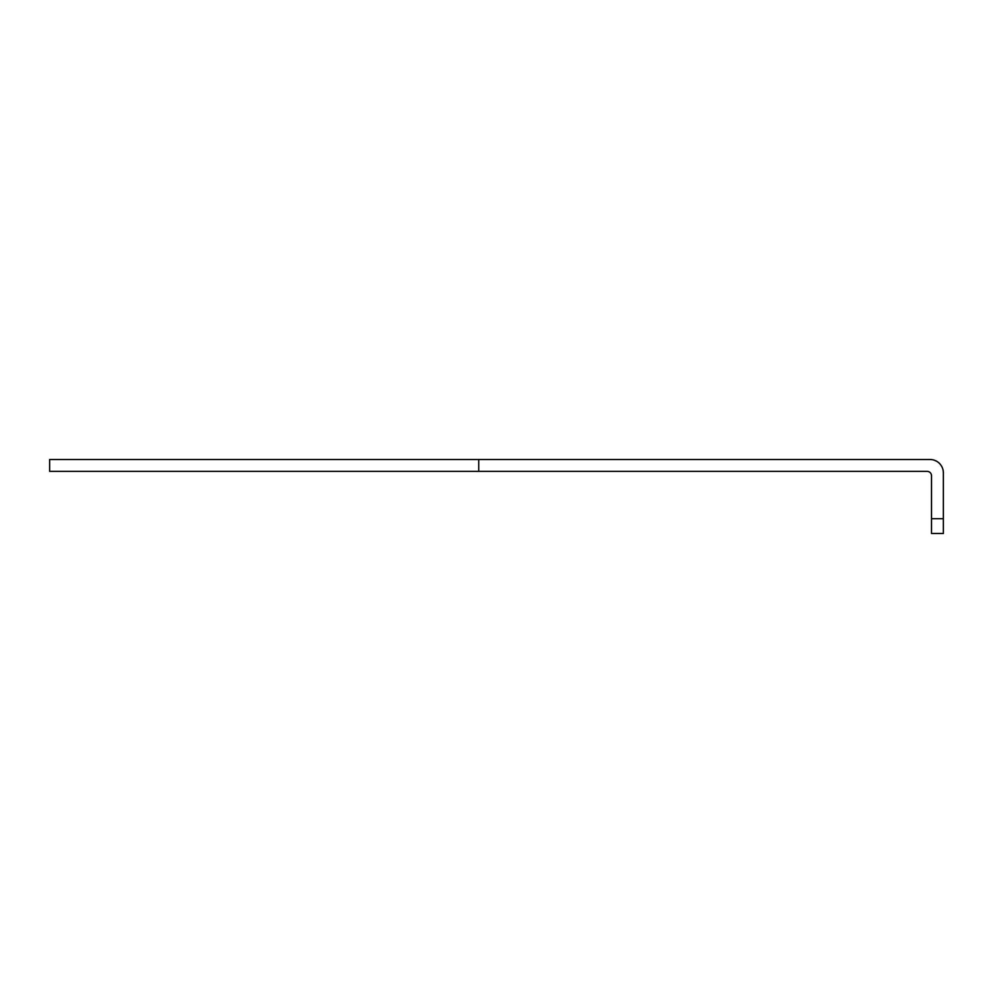 <?xml version="1.0" encoding="UTF-8"?>
<svg xmlns="http://www.w3.org/2000/svg" width="993" height="993" viewBox="0 0 993 993"><rect width="100%" height="100%" fill="white"/><g stroke="black" fill="none" stroke-linecap="round" stroke-linejoin="round"><path stroke-width="1.49" d="M943.35 518.694L943.35 472.829A13.319 13.319 0 0 0 930.031 459.511L49.65 459.511L49.65 471.352L927.077 471.352A4.444 4.444 0 0 1 931.508 475.784L931.508 518.694L943.35 518.694L943.35 533.489L931.508 533.489L931.508 518.694M478.75 459.511L478.75 471.352"/></g></svg>
